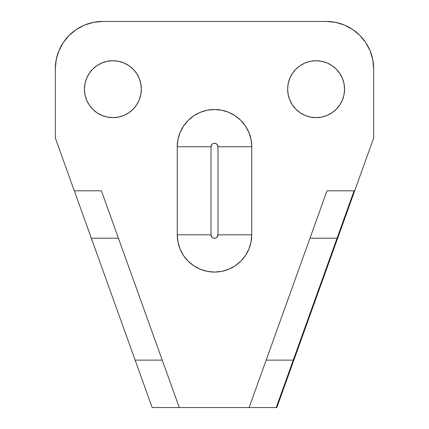 <?xml version="1.0" encoding="UTF-8"?>
<svg xmlns="http://www.w3.org/2000/svg" width="429" height="429" viewBox="0 0 429 429"><rect width="100%" height="100%" fill="white"/><g stroke="black" fill="none" stroke-linecap="round" stroke-linejoin="round"><path stroke-width="0.64" d="M160.146 354.306L147.549 319.246M344.01 94.739L344.557 89.189A28.448 28.448 0 0 1 316.103 117.637A28.448 28.448 0 0 1 287.655 89.189L288.202 94.739L289.822 100.075L292.449 104.992L295.989 109.304L300.3 112.843L305.217 115.471L310.553 117.09L316.103 117.637L321.653 117.09L326.995 115.471L331.912 112.843L336.223 109.304L339.763 104.992L342.39 100.075L344.01 94.739L344.557 89.189L344.01 83.639L342.39 78.298L339.763 73.38L336.223 69.069L331.912 65.53L326.995 62.902L321.653 61.283L316.103 60.736L310.553 61.283L305.217 62.902L300.3 65.53L295.989 69.069L292.449 73.38L289.822 78.298L288.202 83.639L287.655 89.189A28.448 28.448 0 0 1 316.103 60.736A28.448 28.448 0 0 1 344.557 89.189L344.01 83.639L342.39 78.298L339.763 73.38M84.99 83.639L84.443 89.189A28.448 28.448 0 0 1 112.897 60.736A28.448 28.448 0 0 1 141.345 89.189A28.448 28.448 0 0 1 112.897 117.637A28.448 28.448 0 0 1 84.443 89.189L84.99 94.739L86.61 100.075L89.237 104.992L92.777 109.304L97.088 112.843L102.005 115.471L107.347 117.09L112.897 117.637L118.447 117.09L123.783 115.471L128.7 112.843L133.011 109.304L136.551 104.992L139.178 100.075L140.798 94.739L141.345 89.189L140.798 83.639L139.178 78.298L136.551 73.38L133.011 69.069L128.7 65.53L123.783 62.902L118.447 61.283L112.897 60.736L107.347 61.283L102.005 62.902L97.088 65.53L92.777 69.069L89.237 73.38L86.61 78.298L84.99 83.639L84.443 89.189L84.99 94.739L86.61 100.075L89.237 104.992M69.208 35.339L63.31 42.525L58.929 50.719L56.231 59.615L55.32 68.865L55.32 137.956L74.308 190.808L55.32 137.956L55.32 68.865L56.231 59.615L58.929 50.719L63.31 42.525L69.208 35.339L76.389 29.44L84.588 25.059L93.484 22.362L102.735 21.45L326.265 21.45L335.516 22.362L344.412 25.059L352.611 29.44L359.792 35.339L365.69 42.525L370.071 50.719L372.769 59.615L373.68 68.865L373.68 137.956L276.818 407.55L276.217 407.55L276.818 407.55L373.68 137.956L373.68 68.865L372.769 59.615L370.071 50.719L365.69 42.525L359.792 35.339M249.12 407.55L179.279 407.55L276.217 407.55L354.091 190.808L326.995 190.808L325.697 194.417L249.12 407.55L276.217 407.55L337.055 238.224L309.958 238.224L266.157 360.135L293.254 360.135L266.157 360.135L249.12 407.55M177.247 146.761L177.247 234.819L177.96 242.09L180.078 249.077L183.521 255.518L188.154 261.164L193.801 265.798L200.241 269.24L207.234 271.359L214.5 272.077L221.766 271.359L228.759 269.24L235.199 265.798L240.846 261.164L245.479 255.518L248.922 249.077L251.04 242.09L251.753 234.819L251.753 146.761L251.04 139.495L248.922 132.507L245.479 126.067L240.846 120.42L235.199 115.787L228.759 112.344L221.766 110.226L214.5 109.508L207.234 110.226L200.241 112.344L193.801 115.787L188.154 120.42L183.521 126.067L180.078 132.507L177.96 139.495L177.247 146.761L177.247 234.819L211.004 234.819L211.004 146.761L212.028 144.294L213.165 143.533L214.5 143.27L215.835 143.533L216.972 144.294L217.996 146.761L217.996 234.819L216.972 237.291L215.835 238.052L214.5 238.315L213.165 238.052L212.028 237.291L211.004 234.819L211.004 146.761L177.247 146.761L211.004 146.761A3.496 3.496 0 0 1 214.5 143.27A3.496 3.496 0 0 1 217.996 146.761L251.753 146.761A37.253 37.253 0 0 0 214.5 109.508A37.253 37.253 0 0 0 177.247 146.761M74.308 190.808L152.182 407.55L179.279 407.55L101.405 190.808L74.308 190.808L84.824 220.082L91.345 238.224L118.442 238.224L162.242 360.135L135.146 360.135L91.345 238.224L118.442 238.224L101.405 190.808L74.308 190.808M373.68 68.865A47.415 47.415 0 0 0 326.265 21.45L102.735 21.45A47.415 47.415 0 0 0 55.32 68.865M321.653 61.283L316.103 60.736L310.553 61.283M289.822 78.298L288.202 83.639M310.553 117.09L316.103 117.637L321.653 117.09M339.763 104.992L342.39 100.075M118.447 61.283L112.897 60.736L107.347 61.283M89.237 73.38L86.61 78.298M107.347 117.09L112.897 117.637L118.447 117.09M139.178 100.075L140.798 94.739M162.242 360.135L135.146 360.135L147.19 393.661L152.182 407.55L179.279 407.55L162.242 360.135M309.958 238.224L337.055 238.224L354.091 190.808L326.995 190.808L309.958 238.224M131.515 274.619L118.919 239.559M211.004 234.819L177.247 234.819A37.253 37.253 0 0 0 214.5 272.077A37.253 37.253 0 0 0 251.753 234.819L217.996 234.819A3.496 3.496 0 0 1 214.5 238.315A3.496 3.496 0 0 1 211.004 234.819M217.996 146.761L217.996 234.819L251.753 234.819L251.753 146.761L217.996 146.761"/></g></svg>
